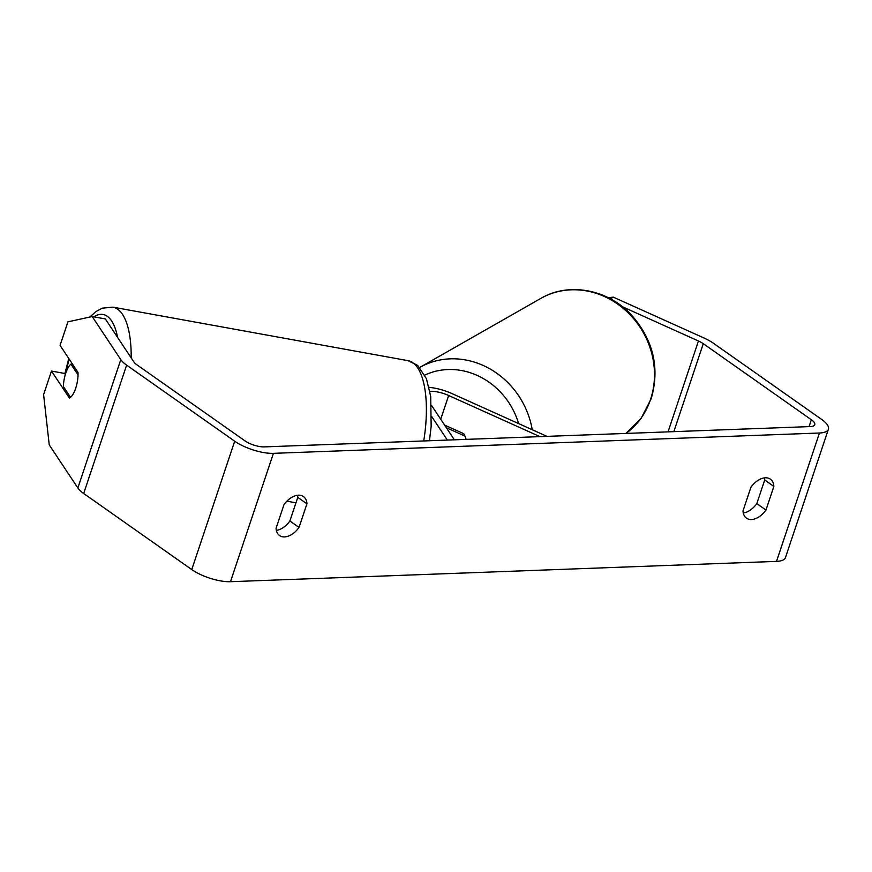 <?xml version="1.0" encoding="UTF-8"?>
<svg xmlns="http://www.w3.org/2000/svg" width="872" height="872" viewBox="0 0 872 872"><rect width="100%" height="100%" fill="white"/><g stroke="black" fill="none" stroke-linecap="round" stroke-linejoin="round"><path stroke-width="1.31" d="M444.578 425.067L463.675 433.667A17.963 16.208 60.3 0 1 466.051 439.379A17.963 16.208 -119.7 0 0 464.94 436.087L446.333 427.705M429.907 391.321A17.963 6.028 -161.5 0 1 448.655 395.517L539.953 436.632M429.079 387.375A26.945 9.036 -161.5 0 1 452.012 393.599L546.984 436.371M454.377 439.815L431.498 405.371M447.336 440.077L431.662 416.467M70.915 364.136A17.963 6.693 -79.7 0 0 65.738 373.216A17.963 6.693 -79.7 0 0 63.405 386.601L70.523 397.316A17.963 6.693 -79.7 0 0 75.701 388.225A17.963 6.693 -79.7 0 0 78.033 374.851L70.915 364.136L72.747 364.463M764.439 477.889A17.963 11.26 -54.9 0 1 764.711 479.992L756.809 503.602L765.965 510.055A17.963 11.26 -54.9 0 1 751.457 519.527A17.963 11.26 -54.9 0 1 746.487 518.175A17.963 11.26 -54.9 0 1 742.999 510.905L750.901 487.285A17.963 11.26 -54.9 0 1 770.39 479.164A17.963 11.26 -54.9 0 1 773.867 486.434L765.965 510.055M756.809 503.602A17.963 11.26 -54.9 0 1 743.282 512.998M276.348 530.383A17.963 11.26 125.1 0 0 289.875 520.987L299.031 527.429L306.933 503.809A17.963 11.26 125.1 0 0 303.445 496.55A17.963 11.26 125.1 0 0 283.967 504.67L276.064 528.279A17.963 11.26 125.1 0 0 279.552 535.55A17.963 11.26 125.1 0 0 284.523 536.912A17.963 11.26 125.1 0 0 299.031 527.429M65.324 374.524L64.604 373.434L51.481 371.058L69.411 398.057A17.963 6.693 -79.7 0 0 75.701 388.225A17.963 6.693 -79.7 0 0 78 372.388L60.07 345.377L67.951 321.823L92.192 316.536L120.794 359.624A28.732 9.636 18.5 0 0 126.625 365.139L234.699 441.21A28.732 9.636 18.5 0 0 273.427 453.342L819.462 433.013A28.732 9.636 18.5 0 0 828.4 429.242A28.732 9.636 18.5 0 0 821.566 419.367L713.481 343.296A28.732 9.636 18.5 0 0 703.835 337.922L613.31 297.145L610.4 298.802M289.875 520.987L297.777 497.367A17.963 11.26 125.1 0 0 297.505 495.274M92.192 316.536L105.316 318.923L133.917 362A14.366 4.818 18.5 0 0 136.828 364.758L244.912 440.829A14.366 4.818 18.5 0 0 264.271 446.889L810.306 426.572A14.366 4.818 18.5 0 0 814.775 424.686A14.366 4.818 18.5 0 0 811.352 419.748L703.279 343.677A14.366 4.818 18.5 0 0 698.45 340.985L622.477 306.77M51.481 371.058L43.6 394.613L49.246 444.905L77.848 487.982A28.732 9.636 18.5 0 0 83.679 493.498L191.753 569.569A28.732 9.636 18.5 0 0 230.481 581.7L776.516 561.383A28.732 9.636 18.5 0 0 785.454 557.611L828.4 429.242M608.318 297.723L613.31 297.145M297.777 497.367L306.933 503.809M764.711 479.992L773.867 486.434M448.655 395.517L440.709 419.247M423.727 440.96A79.919 29.779 -79.7 0 0 408.052 360.67L112.859 307.14A79.919 29.779 100.3 0 1 131.181 357.88M117.578 337.399A70.948 26.433 -79.7 0 0 93.784 316.83M69.27 359.231A70.948 26.433 -79.7 0 0 65.487 374.012M819.462 433.013L776.516 561.383M273.427 453.342L230.481 581.7M698.45 340.985L668.039 431.869M703.279 343.677L673.838 431.651M811.352 419.748L809.053 426.615M120.794 359.624L77.848 487.982M126.625 365.139L83.679 493.498M234.699 441.21L191.753 569.569M532.247 429.733A79.919 72.114 -119.7 0 0 419.748 367.45L540.803 298.42A79.919 72.114 60.3 0 1 626.281 311.042A79.919 72.114 60.3 0 1 650.545 399.441A79.919 72.114 60.3 0 1 625.954 433.428M424.838 375.091A70.948 64.016 60.3 0 1 518.633 423.607M112.859 307.14L102.188 308.198L96.073 311.468L89.783 317.07M408.052 360.67L417.677 365.412L426.408 378.666L430.714 396.553L431.16 426.332L429.46 440.742M295.957 502.806L286.91 501.16M68.768 358.479L64.855 373.826M625.965 433.428L641.203 418.222L651.188 398.744C660.006 367.897 653.379 339.938 631.317 314.857C607.784 289.275 568.675 281.896 540.803 298.42"/></g></svg>
